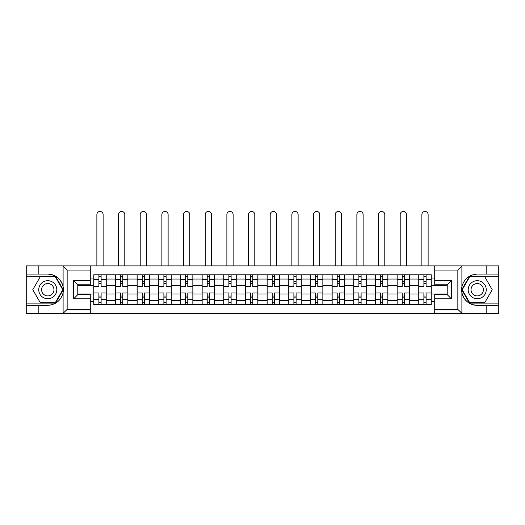 <?xml version="1.0" encoding="UTF-8"?>
<svg xmlns="http://www.w3.org/2000/svg" width="525" height="525" viewBox="0 0 525 525"><rect width="100%" height="100%" fill="white"/><g stroke="black" fill="none" stroke-linecap="round" stroke-linejoin="round"><path stroke-width="0.79" d="M457.36 313.543L498.75 313.543L498.75 276.321L469.481 276.321L461.744 289.721L469.481 303.122L498.75 303.122M90.28 313.543L434.72 313.543L434.72 294.65L447.221 294.65L447.221 284.793L434.72 284.793L434.72 265.906L90.28 265.906L90.28 284.793L77.779 284.793L77.779 294.65L90.28 294.65L90.28 313.543L62.862 313.543L67.154 309.376L90.28 309.376M62.862 313.543L26.25 313.543L26.25 305.347L38.194 305.347L38.194 313.543L67.64 313.543M67.64 265.906L26.25 265.906L26.25 303.122L55.519 303.122L63.256 289.721L55.519 276.321L26.25 276.321M434.72 265.906L498.75 265.906L498.75 274.096L486.806 274.096L486.806 265.906L457.36 265.906M115.415 304.651L115.415 279.031L106.247 279.031L106.247 304.651M106.247 279.031L106.247 274.792M115.415 279.031L115.415 274.792M127.916 274.792L127.916 304.651M137.084 304.651L137.084 274.792M149.586 274.792L149.586 304.651M158.747 304.651L158.747 274.792M171.248 274.792L171.248 304.651M180.416 304.651L180.416 274.792M192.918 274.792L192.918 304.651M202.086 304.651L202.086 274.792M214.581 274.792L214.581 304.651M223.748 304.651L223.748 274.792M236.25 274.792L236.25 304.651M245.418 304.651L245.418 274.792M257.919 274.792L257.919 304.651M267.081 304.651L267.081 274.792M279.582 274.792L279.582 304.651M288.75 304.651L288.75 274.792M301.252 274.792L301.252 304.651M310.419 304.651L310.419 274.792M322.914 274.792L322.914 304.651M332.082 304.651L332.082 274.792M344.584 274.792L344.584 304.651M353.752 304.651L353.752 274.792M366.253 274.792L366.253 304.651M375.414 304.651L375.414 274.792M387.916 274.792L387.916 304.651M397.084 304.651L397.084 274.792M409.585 274.792L409.585 304.651M418.753 304.651L418.753 274.792M418.753 294.026L409.585 294.026M397.084 294.026L387.916 294.026M375.414 294.026L366.253 294.026M353.752 294.026L344.584 294.026M332.082 294.026L322.914 294.026M310.419 294.026L301.252 294.026M288.75 294.026L279.582 294.026M267.081 294.026L257.919 294.026M245.418 294.026L236.25 294.026M223.748 294.026L214.581 294.026M202.086 294.026L192.918 294.026M180.416 294.026L171.248 294.026M158.747 294.026L149.586 294.026M137.084 294.026L127.916 294.026M115.415 294.026L106.247 294.026M418.753 285.416L409.585 285.416M397.084 285.416L387.916 285.416M375.414 285.416L366.253 285.416M353.752 285.416L344.584 285.416M332.082 285.416L322.914 285.416M310.419 285.416L301.252 285.416M288.75 285.416L279.582 285.416M267.081 285.416L257.919 285.416M245.418 285.416L236.25 285.416M223.748 285.416L214.581 285.416M202.086 285.416L192.918 285.416M180.416 285.416L171.248 285.416M158.747 285.416L149.586 285.416M137.084 285.416L127.916 285.416M115.415 285.416L106.247 285.416M77.779 294.026L93.752 294.026L93.752 285.416L77.779 285.416M90.28 278.053L93.752 278.053L93.752 285.416M447.221 285.416L431.248 285.416L431.248 274.792L93.752 274.792L93.752 278.053M431.248 278.053L434.72 278.053M434.72 301.389L431.248 301.389L431.248 294.026L447.221 294.026M93.752 294.026L93.752 304.651L431.248 304.651L431.248 301.389M93.752 301.389L90.28 301.389M431.248 285.416L431.248 294.026M101.108 302.571L98.89 302.571M98.89 276.872L101.108 276.872M122.778 302.571L120.553 302.571M120.553 276.872L122.778 276.872M144.447 302.571L142.222 302.571M142.222 276.872L144.447 276.872M166.11 302.571L163.892 302.571M163.892 276.872L166.11 276.872M187.779 302.571L185.555 302.571M185.555 276.872L187.779 276.872M209.442 302.571L207.224 302.571M207.224 276.872L209.442 276.872M231.112 302.571L228.887 302.571M228.887 276.872L231.112 276.872M252.781 302.571L250.556 302.571M250.556 276.872L252.781 276.872M274.444 302.571L272.219 302.571M272.219 276.872L274.444 276.872M296.113 302.571L293.888 302.571M293.888 276.872L296.113 276.872M317.776 302.571L315.558 302.571M315.558 276.872L317.776 276.872M339.445 302.571L337.221 302.571M337.221 276.872L339.445 276.872M361.108 302.571L358.89 302.571M358.89 276.872L361.108 276.872M382.777 302.571L380.553 302.571M380.553 276.872L382.777 276.872M404.447 302.571L402.222 302.571M402.222 276.872L404.447 276.872M426.11 302.571L423.892 302.571M423.892 276.872L426.11 276.872M106.181 304.651L106.181 286.46L101.108 286.46L101.108 274.792M98.89 274.792L98.89 286.46L93.818 286.46L93.818 274.792M103.123 265.906L103.123 214.581A3.124 3.124 0 0 0 99.999 211.457A3.124 3.124 0 0 0 96.876 214.581L96.876 265.906M106.181 286.46L106.181 274.792M93.818 304.651L93.818 292.989L98.89 292.989L98.89 304.651M101.108 304.651L101.108 292.989L106.181 292.989M98.89 283.402L101.108 283.402M93.818 292.989L93.818 286.46M101.108 296.041L98.89 296.041M101.108 302.846L98.89 302.846M98.89 297.846L101.108 297.846M101.108 281.597L98.89 281.597M98.89 276.596L101.108 276.596M38.194 305.347L47.775 305.347C55.847 304.743 60.953 300.543 63.105 292.747L63.105 286.696C60.953 278.9 55.847 274.7 47.775 274.096L26.25 274.096M26.25 305.347L26.25 303.122M90.28 270.067L67.154 270.067L62.862 265.906L38.194 265.906L38.194 274.096M62.862 265.906L90.28 265.906M47.775 274.096A15.625 15.625 0 0 1 63.105 292.747L63.105 313.418M77.779 284.793L73.612 280.626L90.28 280.626M90.28 298.817L73.612 298.817L77.779 294.65M462.138 265.906L457.846 270.067L434.72 270.067M486.806 274.096L477.225 274.096C469.153 274.7 464.048 278.9 461.895 286.696L461.895 292.747C464.048 300.543 469.153 304.743 477.225 305.347L498.75 305.347M498.75 274.096L498.75 276.321M434.72 309.376L457.846 309.376L462.138 313.543L486.806 313.543L486.806 305.347M462.138 313.543L434.72 313.543M477.225 305.347A15.625 15.625 0 0 1 461.895 286.696L461.895 266.024M447.221 294.65L451.388 298.817L434.72 298.817M434.72 280.626L451.388 280.626L447.221 284.793M38.752 289.721A9.03 9.03 0 0 0 47.775 298.751A9.03 9.03 0 0 0 56.805 289.721A9.03 9.03 0 0 0 47.775 280.691A9.03 9.03 0 0 0 38.752 289.721M41.6 289.721A6.182 6.182 0 0 0 47.775 295.903A6.182 6.182 0 0 0 53.957 289.721A6.182 6.182 0 0 0 47.775 283.539A6.182 6.182 0 0 0 41.6 289.721M55.276 276.734L62.77 289.721L55.276 302.708L40.281 302.708L32.78 289.721L40.281 276.734L55.276 276.734M468.195 289.721A9.03 9.03 0 0 0 477.225 298.751A9.03 9.03 0 0 0 486.248 289.721A9.03 9.03 0 0 0 477.225 280.691A9.03 9.03 0 0 0 468.195 289.721M471.043 289.721A6.182 6.182 0 0 0 477.225 295.903A6.182 6.182 0 0 0 483.4 289.721A6.182 6.182 0 0 0 477.225 283.539A6.182 6.182 0 0 0 471.043 289.721M484.719 276.734L492.22 289.721L484.719 302.708L469.724 302.708L462.23 289.721L469.724 276.734L484.719 276.734M127.844 304.651L127.844 286.46L122.778 286.46L122.778 274.792M120.553 274.792L120.553 286.46L115.487 286.46L115.487 274.792M124.793 265.906L124.793 214.581A3.124 3.124 0 0 0 121.669 211.457A3.124 3.124 0 0 0 118.538 214.581L118.538 265.906M127.844 286.46L127.844 274.792M115.487 304.651L115.487 292.989L120.553 292.989L120.553 304.651M122.778 304.651L122.778 292.989L127.844 292.989M120.553 283.402L122.778 283.402M115.487 292.989L115.487 286.46M122.778 296.041L120.553 296.041M122.778 302.846L120.553 302.846M120.553 297.846L122.778 297.846M122.778 281.597L120.553 281.597M120.553 276.596L122.778 276.596M149.513 304.651L149.513 286.46L144.447 286.46L144.447 274.792M142.222 274.792L142.222 286.46L137.15 286.46L137.15 274.792M146.455 265.906L146.455 214.581A3.124 3.124 0 0 0 143.332 211.457A3.124 3.124 0 0 0 140.208 214.581L140.208 265.906M149.513 286.46L149.513 274.792M137.15 304.651L137.15 292.989L142.222 292.989L142.222 304.651M144.447 304.651L144.447 292.989L149.513 292.989M142.222 283.402L144.447 283.402M137.15 292.989L137.15 286.46M144.447 296.041L142.222 296.041M144.447 302.846L142.222 302.846M142.222 297.846L144.447 297.846M144.447 281.597L142.222 281.597M142.222 276.596L144.447 276.596M171.183 304.651L171.183 286.46L166.11 286.46L166.11 274.792M163.892 274.792L163.892 286.46L158.819 286.46L158.819 274.792M168.125 265.906L168.125 214.581A3.124 3.124 0 0 0 165.001 211.457A3.124 3.124 0 0 0 161.877 214.581L161.877 265.906M171.183 286.46L171.183 274.792M158.819 304.651L158.819 292.989L163.892 292.989L163.892 304.651M166.11 304.651L166.11 292.989L171.183 292.989M163.892 283.402L166.11 283.402M158.819 292.989L158.819 286.46M166.11 296.041L163.892 296.041M166.11 302.846L163.892 302.846M163.892 297.846L166.11 297.846M166.11 281.597L163.892 281.597M163.892 276.596L166.11 276.596M192.846 304.651L192.846 286.46L187.779 286.46L187.779 274.792M185.555 274.792L185.555 286.46L180.488 286.46L180.488 274.792M189.794 265.906L189.794 214.581A3.124 3.124 0 0 0 186.664 211.457A3.124 3.124 0 0 0 183.54 214.581L183.54 265.906M192.846 286.46L192.846 274.792M180.488 304.651L180.488 292.989L185.555 292.989L185.555 304.651M187.779 304.651L187.779 292.989L192.846 292.989M185.555 283.402L187.779 283.402M180.488 292.989L180.488 286.46M187.779 296.041L185.555 296.041M187.779 302.846L185.555 302.846M185.555 297.846L187.779 297.846M187.779 281.597L185.555 281.597M185.555 276.596L187.779 276.596M214.515 304.651L214.515 286.46L209.442 286.46L209.442 274.792M207.224 274.792L207.224 286.46L202.151 286.46L202.151 274.792M211.457 265.906L211.457 214.581A3.124 3.124 0 0 0 208.333 211.457A3.124 3.124 0 0 0 205.209 214.581L205.209 265.906M214.515 286.46L214.515 274.792M202.151 304.651L202.151 292.989L207.224 292.989L207.224 304.651M209.442 304.651L209.442 292.989L214.515 292.989M207.224 283.402L209.442 283.402M202.151 292.989L202.151 286.46M209.442 296.041L207.224 296.041M209.442 302.846L207.224 302.846M207.224 297.846L209.442 297.846M209.442 281.597L207.224 281.597M207.224 276.596L209.442 276.596M236.178 304.651L236.178 286.46L231.112 286.46L231.112 274.792M228.887 274.792L228.887 286.46L223.821 286.46L223.821 274.792M233.126 265.906L233.126 214.581A3.124 3.124 0 0 0 230.002 211.457A3.124 3.124 0 0 0 226.872 214.581L226.872 265.906M236.178 286.46L236.178 274.792M223.821 304.651L223.821 292.989L228.887 292.989L228.887 304.651M231.112 304.651L231.112 292.989L236.178 292.989M228.887 283.402L231.112 283.402M223.821 292.989L223.821 286.46M231.112 296.041L228.887 296.041M231.112 302.846L228.887 302.846M228.887 297.846L231.112 297.846M231.112 281.597L228.887 281.597M228.887 276.596L231.112 276.596M257.847 304.651L257.847 286.46L252.781 286.46L252.781 274.792M250.556 274.792L250.556 286.46L245.483 286.46L245.483 274.792M254.789 265.906L254.789 214.581A3.124 3.124 0 0 0 251.665 211.457A3.124 3.124 0 0 0 248.542 214.581L248.542 265.906M257.847 286.46L257.847 274.792M245.483 304.651L245.483 292.989L250.556 292.989L250.556 304.651M252.781 304.651L252.781 292.989L257.847 292.989M250.556 283.402L252.781 283.402M245.483 292.989L245.483 286.46M252.781 296.041L250.556 296.041M252.781 302.846L250.556 302.846M250.556 297.846L252.781 297.846M252.781 281.597L250.556 281.597M250.556 276.596L252.781 276.596M279.517 304.651L279.517 286.46L274.444 286.46L274.444 274.792M272.219 274.792L272.219 286.46L267.153 286.46L267.153 274.792M276.458 265.906L276.458 214.581A3.124 3.124 0 0 0 273.335 211.457A3.124 3.124 0 0 0 270.211 214.581L270.211 265.906M279.517 286.46L279.517 274.792M267.153 304.651L267.153 292.989L272.219 292.989L272.219 304.651M274.444 304.651L274.444 292.989L279.517 292.989M272.219 283.402L274.444 283.402M267.153 292.989L267.153 286.46M274.444 296.041L272.219 296.041M274.444 302.846L272.219 302.846M272.219 297.846L274.444 297.846M274.444 281.597L272.219 281.597M272.219 276.596L274.444 276.596M301.179 304.651L301.179 286.46L296.113 286.46L296.113 274.792M293.888 274.792L293.888 286.46L288.822 286.46L288.822 274.792M298.128 265.906L298.128 214.581A3.124 3.124 0 0 0 294.998 211.457A3.124 3.124 0 0 0 291.874 214.581L291.874 265.906M301.179 286.46L301.179 274.792M288.822 304.651L288.822 292.989L293.888 292.989L293.888 304.651M296.113 304.651L296.113 292.989L301.179 292.989M293.888 283.402L296.113 283.402M288.822 292.989L288.822 286.46M296.113 296.041L293.888 296.041M296.113 302.846L293.888 302.846M293.888 297.846L296.113 297.846M296.113 281.597L293.888 281.597M293.888 276.596L296.113 276.596M322.849 304.651L322.849 286.46L317.776 286.46L317.776 274.792M315.558 274.792L315.558 286.46L310.485 286.46L310.485 274.792M319.791 265.906L319.791 214.581A3.124 3.124 0 0 0 316.667 211.457A3.124 3.124 0 0 0 313.543 214.581L313.543 265.906M322.849 286.46L322.849 274.792M310.485 304.651L310.485 292.989L315.558 292.989L315.558 304.651M317.776 304.651L317.776 292.989L322.849 292.989M315.558 283.402L317.776 283.402M310.485 292.989L310.485 286.46M317.776 296.041L315.558 296.041M317.776 302.846L315.558 302.846M315.558 297.846L317.776 297.846M317.776 281.597L315.558 281.597M315.558 276.596L317.776 276.596M344.512 304.651L344.512 286.46L339.445 286.46L339.445 274.792M337.221 274.792L337.221 286.46L332.154 286.46L332.154 274.792M341.46 265.906L341.46 214.581A3.124 3.124 0 0 0 338.336 211.457A3.124 3.124 0 0 0 335.206 214.581L335.206 265.906M344.512 286.46L344.512 274.792M332.154 304.651L332.154 292.989L337.221 292.989L337.221 304.651M339.445 304.651L339.445 292.989L344.512 292.989M337.221 283.402L339.445 283.402M332.154 292.989L332.154 286.46M339.445 296.041L337.221 296.041M339.445 302.846L337.221 302.846M337.221 297.846L339.445 297.846M339.445 281.597L337.221 281.597M337.221 276.596L339.445 276.596M366.181 304.651L366.181 286.46L361.108 286.46L361.108 274.792M358.89 274.792L358.89 286.46L353.817 286.46L353.817 274.792M363.123 265.906L363.123 214.581A3.124 3.124 0 0 0 359.999 211.457A3.124 3.124 0 0 0 356.875 214.581L356.875 265.906M366.181 286.46L366.181 274.792M353.817 304.651L353.817 292.989L358.89 292.989L358.89 304.651M361.108 304.651L361.108 292.989L366.181 292.989M358.89 283.402L361.108 283.402M353.817 292.989L353.817 286.46M361.108 296.041L358.89 296.041M361.108 302.846L358.89 302.846M358.89 297.846L361.108 297.846M361.108 281.597L358.89 281.597M358.89 276.596L361.108 276.596M387.85 304.651L387.85 286.46L382.777 286.46L382.777 274.792M380.553 274.792L380.553 286.46L375.487 286.46L375.487 274.792M384.792 265.906L384.792 214.581A3.124 3.124 0 0 0 381.668 211.457A3.124 3.124 0 0 0 378.545 214.581L378.545 265.906M387.85 286.46L387.85 274.792M375.487 304.651L375.487 292.989L380.553 292.989L380.553 304.651M382.777 304.651L382.777 292.989L387.85 292.989M380.553 283.402L382.777 283.402M375.487 292.989L375.487 286.46M382.777 296.041L380.553 296.041M382.777 302.846L380.553 302.846M380.553 297.846L382.777 297.846M382.777 281.597L380.553 281.597M380.553 276.596L382.777 276.596M409.513 304.651L409.513 286.46L404.447 286.46L404.447 274.792M402.222 274.792L402.222 286.46L397.156 286.46L397.156 274.792M406.462 265.906L406.462 214.581A3.124 3.124 0 0 0 403.331 211.457A3.124 3.124 0 0 0 400.208 214.581L400.208 265.906M409.513 286.46L409.513 274.792M397.156 304.651L397.156 292.989L402.222 292.989L402.222 304.651M404.447 304.651L404.447 292.989L409.513 292.989M402.222 283.402L404.447 283.402M397.156 292.989L397.156 286.46M404.447 296.041L402.222 296.041M404.447 302.846L402.222 302.846M402.222 297.846L404.447 297.846M404.447 281.597L402.222 281.597M402.222 276.596L404.447 276.596M431.183 304.651L431.183 286.46L426.11 286.46L426.11 274.792M423.892 274.792L423.892 286.46L418.819 286.46L418.819 274.792M428.124 265.906L428.124 214.581A3.124 3.124 0 0 0 425.001 211.457A3.124 3.124 0 0 0 421.877 214.581L421.877 265.906M431.183 286.46L431.183 274.792M418.819 304.651L418.819 292.989L423.892 292.989L423.892 304.651M426.11 304.651L426.11 292.989L431.183 292.989M423.892 283.402L426.11 283.402M418.819 292.989L418.819 286.46M426.11 296.041L423.892 296.041M426.11 302.846L423.892 302.846M423.892 297.846L426.11 297.846M426.11 281.597L423.892 281.597M423.892 276.596L426.11 276.596M397.084 279.031L387.916 279.031M375.414 279.031L366.253 279.031M353.752 279.031L344.584 279.031M332.082 279.031L322.914 279.031M310.419 279.031L301.252 279.031M288.75 279.031L279.582 279.031M267.081 279.031L257.919 279.031M245.418 279.031L236.25 279.031M223.748 279.031L214.581 279.031M202.086 279.031L192.918 279.031M180.416 279.031L171.248 279.031M158.747 279.031L149.586 279.031M137.084 279.031L127.916 279.031M418.753 279.031L409.585 279.031M397.084 300.418L387.916 300.418M375.414 300.418L366.253 300.418M353.752 300.418L344.584 300.418M332.082 300.418L322.914 300.418M310.419 300.418L301.252 300.418M288.75 300.418L279.582 300.418M267.081 300.418L257.919 300.418M245.418 300.418L236.25 300.418M223.748 300.418L214.581 300.418M202.086 300.418L192.918 300.418M180.416 300.418L171.248 300.418M158.747 300.418L149.586 300.418M137.084 300.418L127.916 300.418M115.415 300.418L106.247 300.418M418.753 300.418L409.585 300.418M106.181 279.582L101.108 279.582M98.89 279.582L93.818 279.582M98.89 279.766L93.818 279.766M98.89 299.677L93.818 299.677M98.89 299.86L93.818 299.86M106.181 299.86L101.108 299.86M106.181 279.766L101.108 279.766M106.181 299.677L101.108 299.677M63.105 286.696L63.105 266.024M67.154 270.067L67.154 309.376M73.612 298.817L73.612 280.626M461.895 292.747L461.895 313.418M457.846 309.376L457.846 270.067M451.388 280.626L451.388 298.817M127.844 279.582L122.778 279.582M120.553 279.582L115.487 279.582M120.553 279.766L115.487 279.766M120.553 299.677L115.487 299.677M120.553 299.86L115.487 299.86M127.844 299.86L122.778 299.86M127.844 279.766L122.778 279.766M127.844 299.677L122.778 299.677M149.513 279.582L144.447 279.582M142.222 279.582L137.15 279.582M142.222 279.766L137.15 279.766M142.222 299.677L137.15 299.677M142.222 299.86L137.15 299.86M149.513 299.86L144.447 299.86M149.513 279.766L144.447 279.766M149.513 299.677L144.447 299.677M171.183 279.582L166.11 279.582M163.892 279.582L158.819 279.582M163.892 279.766L158.819 279.766M163.892 299.677L158.819 299.677M163.892 299.86L158.819 299.86M171.183 299.86L166.11 299.86M171.183 279.766L166.11 279.766M171.183 299.677L166.11 299.677M192.846 279.582L187.779 279.582M185.555 279.582L180.488 279.582M185.555 279.766L180.488 279.766M185.555 299.677L180.488 299.677M185.555 299.86L180.488 299.86M192.846 299.86L187.779 299.86M192.846 279.766L187.779 279.766M192.846 299.677L187.779 299.677M214.515 279.582L209.442 279.582M207.224 279.582L202.151 279.582M207.224 279.766L202.151 279.766M207.224 299.677L202.151 299.677M207.224 299.86L202.151 299.86M214.515 299.86L209.442 299.86M214.515 279.766L209.442 279.766M214.515 299.677L209.442 299.677M236.178 279.582L231.112 279.582M228.887 279.582L223.821 279.582M228.887 279.766L223.821 279.766M228.887 299.677L223.821 299.677M228.887 299.86L223.821 299.86M236.178 299.86L231.112 299.86M236.178 279.766L231.112 279.766M236.178 299.677L231.112 299.677M257.847 279.582L252.781 279.582M250.556 279.582L245.483 279.582M250.556 279.766L245.483 279.766M250.556 299.677L245.483 299.677M250.556 299.86L245.483 299.86M257.847 299.86L252.781 299.86M257.847 279.766L252.781 279.766M257.847 299.677L252.781 299.677M279.517 279.582L274.444 279.582M272.219 279.582L267.153 279.582M272.219 279.766L267.153 279.766M272.219 299.677L267.153 299.677M272.219 299.86L267.153 299.86M279.517 299.86L274.444 299.86M279.517 279.766L274.444 279.766M279.517 299.677L274.444 299.677M301.179 279.582L296.113 279.582M293.888 279.582L288.822 279.582M293.888 279.766L288.822 279.766M293.888 299.677L288.822 299.677M293.888 299.86L288.822 299.86M301.179 299.86L296.113 299.86M301.179 279.766L296.113 279.766M301.179 299.677L296.113 299.677M322.849 279.582L317.776 279.582M315.558 279.582L310.485 279.582M315.558 279.766L310.485 279.766M315.558 299.677L310.485 299.677M315.558 299.86L310.485 299.86M322.849 299.86L317.776 299.86M322.849 279.766L317.776 279.766M322.849 299.677L317.776 299.677M344.512 279.582L339.445 279.582M337.221 279.582L332.154 279.582M337.221 279.766L332.154 279.766M337.221 299.677L332.154 299.677M337.221 299.86L332.154 299.86M344.512 299.86L339.445 299.86M344.512 279.766L339.445 279.766M344.512 299.677L339.445 299.677M366.181 279.582L361.108 279.582M358.89 279.582L353.817 279.582M358.89 279.766L353.817 279.766M358.89 299.677L353.817 299.677M358.89 299.86L353.817 299.86M366.181 299.86L361.108 299.86M366.181 279.766L361.108 279.766M366.181 299.677L361.108 299.677M387.85 279.582L382.777 279.582M380.553 279.582L375.487 279.582M380.553 279.766L375.487 279.766M380.553 299.677L375.487 299.677M380.553 299.86L375.487 299.86M387.85 299.86L382.777 299.86M387.85 279.766L382.777 279.766M387.85 299.677L382.777 299.677M409.513 279.582L404.447 279.582M402.222 279.582L397.156 279.582M402.222 279.766L397.156 279.766M402.222 299.677L397.156 299.677M402.222 299.86L397.156 299.86M409.513 299.86L404.447 299.86M409.513 279.766L404.447 279.766M409.513 299.677L404.447 299.677M431.183 279.582L426.11 279.582M423.892 279.582L418.819 279.582M423.892 279.766L418.819 279.766M423.892 299.677L418.819 299.677M423.892 299.86L418.819 299.86M431.183 299.86L426.11 299.86M431.183 279.766L426.11 279.766M431.183 299.677L426.11 299.677"/></g></svg>
